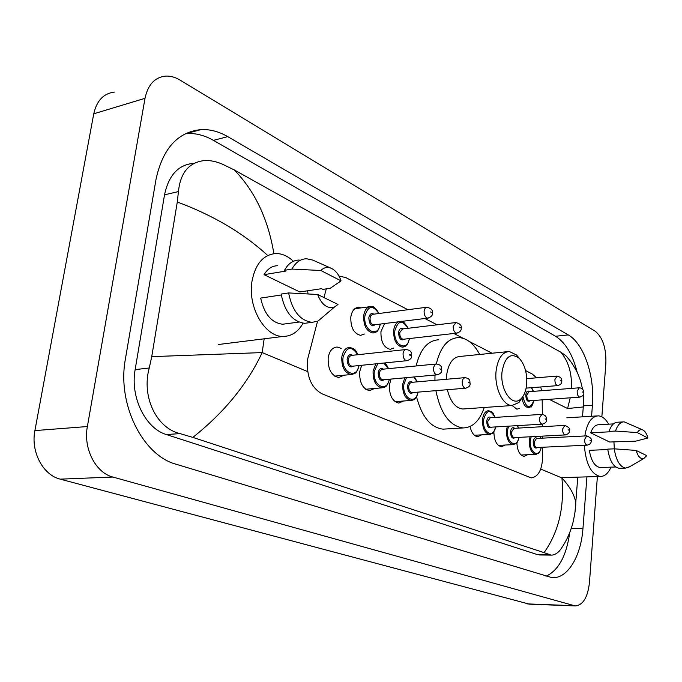 <?xml version="1.0" encoding="UTF-8"?>
<svg xmlns="http://www.w3.org/2000/svg" width="682" height="682" viewBox="0 0 682 682"><rect width="100%" height="100%" fill="white"/><g stroke="black" fill="none" stroke-linecap="round" stroke-linejoin="round"><path stroke-width="1.02" d="M393.693 348.084L390.189 349.32C383.83 347.701 380.744 341.81 380.948 331.631L384.605 323.532M364.393 334.018L360.642 335.348C353.864 333.668 350.591 327.573 350.821 317.053C351.852 310.924 354.427 307.684 358.553 307.343L361.034 307.897M403.437 401.025L398.8 403.105C392.303 401.425 389.183 395.313 389.439 384.784L391.042 379.064M374.537 388.476L369.593 390.675C362.688 388.936 359.38 382.628 359.661 371.741L361.707 365.279M344.009 375.211L338.741 377.538C331.375 375.739 327.854 369.209 328.17 357.956C329.389 351.017 332.364 347.377 337.104 347.019L341.188 348.383M317.539 321.307L307.48 359.823C306.474 376.464 311.307 387.794 321.972 393.795L531.201 477.903C538.303 476.914 542.13 469.847 542.667 456.71L542.591 447.256M326.294 288.861L323.933 297.565M407.904 309.713L345.672 277.523L339.005 276.074M536.504 377.811L532.327 374.068L525.583 370.59M492.029 353.225L469.148 341.392M463.18 338.306L453.845 333.481M437.077 324.803L424.895 318.503M541.585 390.718L540.749 386.958M542.514 438.159L542.497 436.13M542.42 426.693L542.395 424.153M542.318 414.392L542.199 399.848M519.505 408.288L516.93 409.217L512.139 405.526M481.603 434.86L477.707 436.676C474.016 436.139 471.467 432.755 470.068 426.523M505.149 445.039L501.466 446.778C496.658 445.559 494.118 440.572 493.87 431.825M527.595 454.732L524.1 456.394C519.752 455.363 517.34 450.793 516.871 442.703M529.385 604.158L60.246 479.148C43.051 475.115 30.571 451.68 34.901 430.589L93.749 113.8C96.699 100.68 103.57 93.443 114.354 92.087M597.389 476.565L589.453 582.564C587.748 597.398 583.008 605.19 575.25 605.931L112.871 477.042C95.676 472.839 83.102 448.449 87.373 426.54L145.01 98.327C147.9 84.773 154.712 77.373 165.436 76.111C170.27 75.821 175.104 77.126 179.937 80.024L595.122 331.154C602.683 337.275 606.264 347.965 605.872 363.225L601.856 416.838M591.575 416.276L592.428 405.244C594.926 376.464 583.911 343.583 568.259 334.922L227.745 136.63C218.973 131.549 210.065 129.196 201.02 129.597C177.67 131.976 162.657 148.625 155.982 179.528L125.428 358.868C116.827 403.974 142.785 455.61 176.306 464.297L551.977 577.637C567.458 579.078 581.073 556.367 582.965 528.388L586.921 476.871M545.992 576.256C558.567 570.348 566.461 555.83 569.7 532.719M577.202 372.44C572.709 354.606 565.489 342.552 555.557 336.269L213.415 140.364C204.626 135.351 195.691 133.058 186.621 133.476L185.717 133.536M193.134 163.399C178.181 164.925 168.642 175.393 164.532 194.805L135.147 369.61C129.998 397.095 145.53 428.577 166.391 434.545L536.947 554.449L540.715 554.986M267.267 255.094C243.039 232.98 213.048 215.282 177.294 202L178.437 191.582C180.389 172.572 189.119 162.222 204.643 160.543C210.278 160.287 216.203 161.489 222.409 164.157L234.199 169.895L560.894 352.244L565.634 355.501L569.317 359.755M577.765 477.153L575.753 502.753C575.898 507.195 574.892 514.143 572.735 523.58C569.606 534.449 565.139 543.622 559.325 551.107C556.401 553.946 553.639 555.276 551.047 555.105L544.074 552.633C558.609 532.113 564.56 507.212 561.917 477.937C570.033 486.863 574.645 495.141 575.753 502.753L575.011 512.071M177.294 202L151.736 356.643L262.186 352.585C247.344 384.205 224.233 412.474 192.844 437.392L544.074 552.633M192.844 437.392L180.057 433.616C155.905 427.964 141.396 395.952 149.264 367.99L151.736 356.643M583.281 406.949L567.586 408.527L570.237 397.811M571.371 388.408C572.104 373.642 568.609 361.588 560.894 352.244M234.199 169.895C254.872 191.02 268.103 218.939 273.883 253.661M303.064 323.2C298.153 331.887 291.538 336.294 283.209 336.431C265.042 337.172 247.515 307.164 251.956 281.419C255.375 263.781 263.423 254.48 276.108 253.516C282.237 253.585 287.992 256.176 293.371 261.291M341.043 280.856L320.83 270.498C323.907 267.455 327.386 266.722 331.247 268.299C335.638 270.387 338.903 274.573 341.043 280.856L330.284 288.264L322.91 289.373L321.529 288.691L299.799 291.973L264.07 274.667C267.54 268.836 272.05 265.852 277.617 265.716M264.07 274.667L285.98 271.035L284.505 270.311C288.188 263.593 293.09 260.166 299.202 260.03M284.505 270.311L291.947 269.066C295.621 262.331 300.506 258.896 306.61 258.759L312.765 260.098L331.247 268.299M291.947 269.066L320.83 270.498M281.282 294.974L260.669 298.085C264.224 314.121 271.538 322.833 282.629 324.231L286.483 323.728M307.625 290.788L308.034 293.891M337.982 304.445L334.564 306.968C327.437 309.091 321.785 304.922 317.624 294.479L337.982 304.445M325.092 315.05L317.991 321.12L312.058 322.339C300.046 320.668 292.228 310.864 288.614 292.936L281.146 294.061C284.761 311.913 292.587 321.657 304.624 323.311L308.69 322.782M317.624 294.479L288.614 292.936M611.004 467.161C608.225 473.393 604.636 476.496 600.254 476.471C591.141 474.263 585.838 463.871 584.346 445.295M647.9 438.006L637.338 432.593C638.889 429.975 640.696 429.08 642.759 429.907C645.002 431.024 646.715 433.718 647.9 438.006L635.684 441.16L609.631 442.013L590.646 432.814C592.632 427.469 595.326 424.775 598.736 424.75L613.399 423.906M590.646 432.814L609.802 431.791L609.035 431.408C611.106 425.329 613.996 422.26 617.713 422.218L623.118 421.902M609.035 431.408L615.514 431.058C617.568 424.963 620.449 421.885 624.141 421.843L642.759 429.907M615.514 431.058L637.338 432.593M607.79 449.523L589.299 450.333C591.166 460.853 594.781 466.582 600.126 467.537L600.978 467.502M584.815 435.969C586.98 423.019 591.473 416.318 598.284 415.858C602.172 416.114 605.642 418.893 608.676 424.178M613.928 441.8L614.329 448.841M646.749 455.627L643.774 458.56C640.551 459.301 638.002 456.59 636.127 450.427L646.749 455.627M629.767 466.659L625.718 468.099C619.972 466.991 616.144 460.572 614.235 448.833L607.739 449.123C609.648 460.819 613.485 467.213 619.265 468.312L620.151 468.287M636.127 450.427L614.235 448.833M526.674 384.298C526.044 390.59 524.245 395.321 521.287 398.476C512.966 408.092 499.795 390.377 502.029 371.903C504.842 356.746 510.579 352.21 519.241 358.306C524.79 364.546 527.271 373.207 526.674 384.298M522.642 396.847L518.976 402.465L512.02 405.526C502.813 405.739 494.211 387.427 496.087 371.042C497.783 358.579 502.191 352.057 509.292 351.486L516.564 355.007L519.343 358.408M507.263 351.69L460.179 356.439C452.891 357.027 448.355 363.395 446.557 375.526L446.318 379.286M447.341 389.72C450.384 401.638 455.525 408.075 462.737 409.012L464.536 408.885M484.246 407.486C479.676 420.879 472.617 427.699 463.069 427.946C449.66 425.943 440.606 413.514 435.892 390.658M434.937 380.292L434.98 375.049M445.968 428.978L443.019 429.149C430.683 427.623 421.851 416.838 416.523 396.805M414.733 377.658L414.758 376.899M436.31 363.975C440.427 346.933 447.886 338.127 458.688 337.564C466.923 338.067 473.93 343.702 479.71 354.47M416.122 365.961C420.308 349.099 427.844 340.378 438.748 339.789M264.164 338.801L262.186 352.585L307.659 371.596M561.917 477.937L540.698 469.063M567.586 408.527L549.181 399.337M573.86 605.684L527.399 603.894M145.01 98.327L93.749 113.8M87.373 426.54L34.901 430.589M112.871 477.042L60.246 479.148M571.269 528.414L582.965 528.388M213.415 140.364L227.745 136.63M555.557 336.269L568.259 334.922M583.366 405.858L592.428 405.244M164.532 194.805L178.437 191.582M536.947 554.449L549.121 554.594M166.391 434.545L180.057 433.616M135.147 369.61L149.264 367.99M352.935 374.256L351.085 374.529C344.623 372.918 341.529 367.121 341.793 357.138C342.85 350.974 345.459 347.743 349.627 347.428C355.654 349.107 355.254 349.747 358.007 354.708M357.777 354.734C351.571 345.552 346.669 346.413 343.072 357.317C340.795 372.193 356.643 380.155 358.92 365.569M353.779 366.089C349.781 368.246 347.564 365.927 347.121 359.116C348.033 355.058 349.866 353.779 352.637 355.288M405.594 349.568L351.204 355.424L349.261 356.78L348.391 359.303C348.289 363.293 349.525 365.612 352.117 366.26L352.662 366.2M403.079 353.515C403.48 350.966 404.503 349.627 406.14 349.508C413.002 350.736 410.879 354.035 411.647 355.697C412.005 357.939 410.376 359.61 406.762 360.718C404.221 360.036 402.994 357.632 403.079 353.515M410.743 354.99L409.626 354.452L410.087 355.62L410.743 354.99M407.367 360.642L352.739 366.191M383.429 387.632L381.835 387.845C375.773 386.293 372.858 380.692 373.097 371.034L375.893 363.847M388.288 368.681L383.847 363.037M377.768 363.651L374.341 371.213C372.236 385.594 387.044 393.258 389.286 379.226M384.418 379.669C380.658 381.724 378.578 379.473 378.16 372.909C379.03 368.911 380.778 367.658 383.42 369.158M435.934 364.026L382.073 369.277L380.215 370.616L379.397 373.088C379.303 376.95 380.471 379.192 382.892 379.806L383.369 379.763M433.505 367.913L434.511 365.041L436.412 363.975C442.985 365.092 441.049 368.57 441.723 369.968C442.03 372.219 440.436 373.855 436.957 374.861C434.587 374.213 433.437 371.895 433.505 367.913M440.904 369.329L439.847 368.826L440.904 369.329M437.486 374.81L383.446 379.763M412.303 400.274L410.922 400.436C405.227 398.944 402.482 393.523 402.695 384.179L404.835 377.802M417.137 381.869L413.88 376.976M406.446 377.658L403.897 384.35C401.954 398.271 415.815 405.662 418.015 392.133M413.403 392.517C409.865 394.477 407.904 392.295 407.521 385.952C408.339 382.005 410.01 380.786 412.525 382.278M464.561 377.675L411.263 382.38L409.49 383.693L408.714 386.123C408.629 389.857 409.729 392.031 412.005 392.627L412.422 392.593M462.226 381.502L463.172 378.68L464.979 377.64C471.313 378.698 469.497 382.201 470.12 383.446C470.384 385.705 468.832 387.291 465.474 388.22C463.24 387.598 462.157 385.356 462.226 381.502M469.369 382.858L468.372 382.38L469.369 382.858M465.925 388.177L412.491 392.585M490.375 434.349L489.463 434.425C484.68 433.079 482.37 428.134 482.506 419.618C483.299 413.931 485.354 410.956 488.662 410.683C493.708 412.789 491.773 410.888 495.166 417.401M495.013 417.41C490.239 408.953 486.437 409.737 483.615 419.771C482.063 432.482 493.606 439.148 495.618 426.923M491.671 427.154C488.687 428.893 487.033 426.889 486.709 421.144C487.417 417.375 488.866 416.216 491.057 417.665M541.542 414.4L490.273 417.716L487.809 421.297C487.749 424.707 488.679 426.676 490.588 427.222L490.878 427.205M539.453 418.057L541.823 414.383C547.586 415.347 545.984 418.782 546.512 419.703C546.708 421.911 545.268 423.394 542.181 424.153C540.323 423.59 539.411 421.561 539.453 418.057M545.932 419.251L545.088 418.85L545.932 419.251M542.488 424.136L490.938 427.205M513.896 444.587L513.094 444.647C508.567 443.343 506.368 438.543 506.496 430.265L507.348 426.224M518.431 428.083L517.382 425.628M508.55 426.156L507.57 430.41C506.129 442.771 517.024 449.225 518.976 437.375M515.217 437.571C512.395 439.251 510.827 437.298 510.511 431.723C511.185 428.006 512.574 426.872 514.671 428.305M564.602 425.406L513.938 428.347L511.585 431.868C511.534 435.184 512.412 437.102 514.219 437.622L514.475 437.614M562.59 429.004L564.858 425.389C568.933 427.179 570.45 428.91 569.41 430.581C569.606 432.738 568.2 434.187 565.182 434.928C563.426 434.383 562.565 432.414 562.59 429.004M568.882 430.163L568.072 429.779L568.882 430.163M565.446 434.911L514.535 437.605M536.299 454.331L535.592 454.382C531.304 453.112 529.215 448.458 529.326 440.402L530.016 436.787M540.732 438.245L539.956 436.258M531.167 436.727L530.366 440.546C529.027 452.575 539.343 458.824 541.227 447.315M537.638 447.486C534.969 449.106 533.477 447.204 533.171 441.791C533.818 438.134 535.14 437.017 537.152 438.432M586.529 435.875L536.461 438.466L534.219 441.936C534.177 445.158 535.012 447.017 536.725 447.528L536.956 447.52M584.593 439.421L586.75 435.866C590.731 437.631 592.206 439.319 591.192 440.922C591.388 443.044 590.007 444.459 587.057 445.167C585.386 444.647 584.568 442.729 584.593 439.421M590.706 440.529L589.93 440.163L590.706 440.529M587.287 445.158L537.007 447.511M374.716 332.688L372.875 332.995C366.541 331.409 363.48 325.646 363.685 315.706C364.64 309.918 367.044 306.866 370.897 306.55C372.756 307.718 373.08 303.95 379.039 313.507M378.825 313.532C372.849 304.777 368.22 305.562 364.93 315.894C362.756 330.565 378.331 338.647 380.181 324.086M375.296 324.7C371.46 326.874 369.294 324.572 368.809 317.795C369.627 313.967 371.34 312.757 373.949 314.172M426.361 307.292L372.636 314.325L370.838 315.613L370.045 317.974C369.968 321.947 371.196 324.257 373.727 324.896L374.282 324.82M428.347 318.059L427.733 318.153C425.253 317.471 424.042 315.084 424.102 310.992L425.074 308.247L426.915 307.224C431.314 308.375 433.138 310.387 432.388 313.243C432.763 315.348 431.212 316.985 427.733 318.153L374.358 324.811M430.478 311.93L431.553 312.501L430.478 311.93M403.906 346.891L402.312 347.138C396.37 345.603 393.488 340.028 393.667 330.429C394.298 325.936 395.961 323.055 398.646 321.785M408.075 328.289C402.423 319.662 398.015 320.429 394.878 330.6C392.866 344.794 407.427 352.577 409.277 338.57M404.648 339.099C401.033 341.171 398.996 338.937 398.544 332.407C399.328 328.622 400.965 327.437 403.446 328.852M455.406 322.595L402.499 328.963L399.746 332.577C399.678 336.422 400.828 338.647 403.207 339.261L403.693 339.21M457.153 333.089L456.625 333.157C454.297 332.509 453.163 330.207 453.215 326.252L455.891 322.543C460.171 323.728 461.936 325.672 461.168 328.374C461.501 330.497 459.983 332.091 456.625 333.157L403.761 339.201M459.395 327.155L460.41 327.692L459.395 327.155M557.919 385.594L557.603 385.62C555.779 385.057 554.875 383.028 554.901 379.55L557.109 376.063C560.553 376.958 562.104 378.689 561.763 381.255C561.994 383.344 560.604 384.793 557.603 385.62L526.12 388.126M560.408 380.343L561.226 380.769L560.408 380.343M529.249 407.589L528.414 407.674C525.217 407.145 523.077 403.983 522.003 398.177M522.889 396.481C526.095 408.458 529.795 409.78 533.98 400.445M530.374 400.701C527.638 402.38 526.103 400.445 525.762 394.895C526.376 391.366 527.689 390.283 529.675 391.647M579.027 387.811L529.002 391.698L526.811 395.048C526.777 398.339 527.646 400.249 529.428 400.769L529.692 400.752M580.024 397.095L579.743 397.12C578.021 396.574 577.16 394.605 577.177 391.221L579.291 387.794C582.181 388.058 583.698 389.746 583.818 392.849C584.056 394.878 582.701 396.302 579.743 397.12L529.752 400.752M582.539 391.997L583.323 392.406L582.539 391.997M533.29 391.366L531.389 387.708M575.25 605.931L528.831 604.133M186.621 133.476L201.02 129.597M539.624 554.969L551.047 555.105M583.272 394.835C583.801 402.525 583.494 402.636 583.289 406.822L582.505 416.838M582.505 389.072C580.348 379.03 579.206 377.351 578.421 375.202C577.91 373.267 571.465 360.948 565.6 355.475M283.209 336.431L218.291 344.521M298.904 322.083L282.629 324.231M334.564 306.968L317.991 321.12M312.058 322.339L304.624 323.311M600.254 476.471L561.942 477.622M615.752 466.991L600.126 467.537M596.869 415.943L566.827 417.81M643.774 458.56L627.832 467.767M625.718 468.099L619.265 468.312M359.15 365.543C355.978 374.708 355.799 372.892 351.085 374.529L334.623 376.114M384.537 362.969C385.765 363.617 387.086 365.518 388.493 368.664M389.49 379.209C386.421 388.305 385.714 386.506 381.835 387.845L365.663 389.243M414.349 376.933L417.333 381.852M418.202 392.116C415.202 401.144 414.196 399.277 410.922 400.436L395.031 401.672M495.771 426.915C493.512 432.541 492.404 434.698 492.447 433.368L489.463 434.425L474.425 435.261M517.578 425.619L518.567 428.074M519.121 437.367C516.035 445.491 517.664 442.507 513.094 444.647L498.32 445.372M540.127 436.25L540.869 438.245M541.355 447.315C538.465 455.175 539.777 452.43 535.592 454.382L521.082 455.005M372.875 332.995C376.89 331.665 377.743 332.995 380.394 324.061M369.448 306.747L354.751 308.75M402.312 347.138C405.688 346.004 406.864 347.411 409.473 338.545M408.271 328.272C404.648 322.637 402.312 320.37 401.272 321.452M556.81 376.089L526.777 378.638M528.414 407.674L531.048 406.719C531.082 407.938 532.105 405.85 534.117 400.428M533.418 391.349L531.636 387.691M521.287 398.476L518.976 402.465M512.02 405.526L462.737 409.012M463.069 427.946L443.019 429.149M519.241 358.306L516.564 355.007"/></g></svg>
